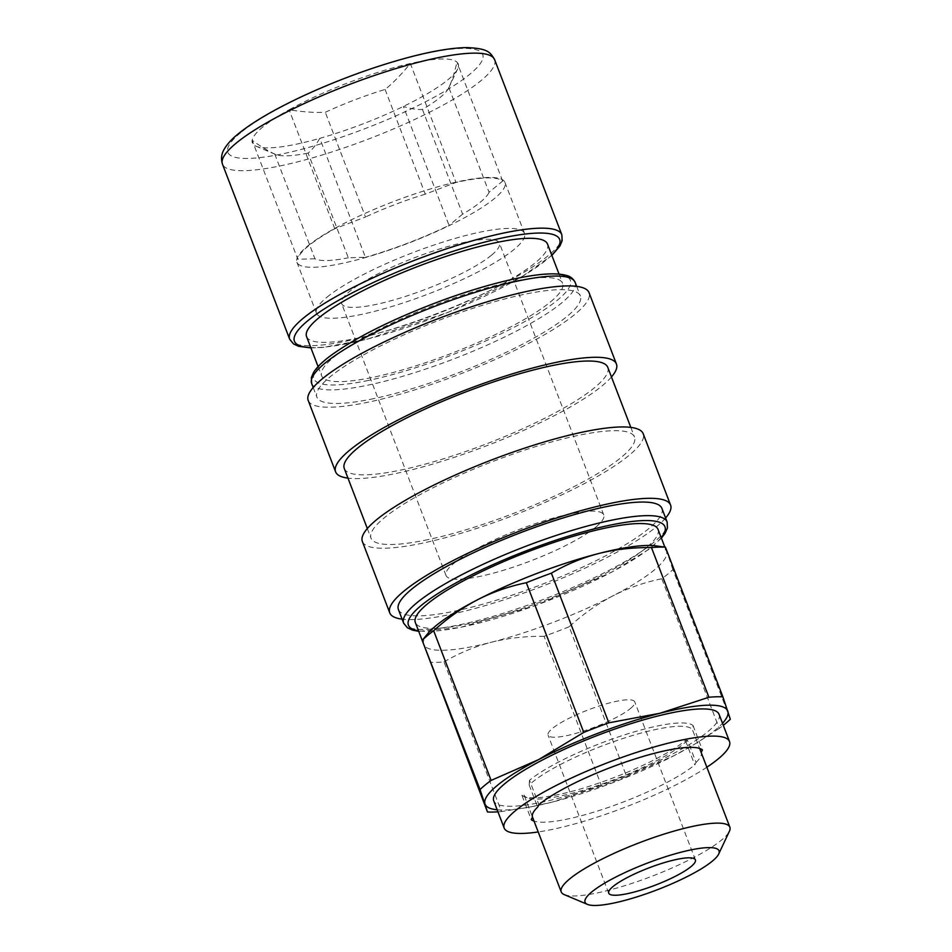 <?xml version="1.0" encoding="UTF-8"?>
<svg xmlns="http://www.w3.org/2000/svg" width="952" height="952" viewBox="0 0 952 952"><rect width="100%" height="100%" fill="white"/><g stroke="black" fill="none" stroke-linecap="round" stroke-linejoin="round"><path stroke-width="0.71" stroke-dasharray="4.76 3.57" d="M491.506 255.195A84.49 16.743 159 0 0 499.395 243.057A84.49 16.743 159 0 0 414.525 257.718A84.49 16.743 159 0 0 341.649 303.617A84.49 16.743 159 0 0 405.54 296.381A84.49 16.743 159 0 0 491.506 255.195M595.869 527.063A84.49 16.743 -21 0 1 509.903 568.249A84.49 16.743 -21 0 1 446 575.484A84.49 16.743 -21 0 1 518.876 529.574A84.49 16.743 -21 0 1 603.746 514.925A84.49 16.743 -21 0 1 595.869 527.063M550.542 301.867A129.055 25.573 159 0 0 562.584 283.327A129.055 25.573 159 0 0 464.981 294.37A129.055 25.573 159 0 0 333.676 357.286A129.055 25.573 159 0 0 321.633 375.826A129.055 25.573 159 0 0 419.225 364.783A129.055 25.573 159 0 0 550.542 301.867M306.568 336.58A129.055 25.573 159 0 0 436.206 314.196A129.055 25.573 159 0 0 547.519 244.081M630.414 708.55A46.422 9.199 159 0 0 634.746 701.874A46.422 9.199 159 0 0 588.11 709.93A46.422 9.199 159 0 0 548.066 735.146A46.422 9.199 159 0 0 583.171 731.184A46.422 9.199 159 0 0 630.414 708.55M658.022 529.371A129.984 25.752 -21 0 1 645.896 548.043A129.984 25.752 -21 0 1 513.64 611.41A129.984 25.752 -21 0 1 415.334 622.537M428.198 633.092A129.984 25.752 159 0 0 423.676 644.23A129.984 25.752 159 0 0 423.747 644.456A129.984 25.752 159 0 0 491.41 642.243A129.984 25.752 159 0 0 612.838 595.892A129.984 25.752 159 0 0 666.519 551.517A129.984 25.752 159 0 0 666.448 551.291A129.984 25.752 159 0 0 655.535 545.829M529.538 780.259L529.169 785.031A90.321 17.898 -21 0 1 532.477 782.092A90.321 17.898 -21 0 1 624.381 738.05A90.321 17.898 -21 0 1 692.687 730.327L699.637 748.439L692.687 730.327L693.056 725.555A92.844 18.397 159 0 0 619.716 736.443A92.844 18.397 159 0 0 529.538 780.259L538.903 804.654M693.056 725.555L702.421 749.962M524.052 795.063L532.525 817.149L524.04 795.051L521.898 795.206L531.264 819.612M521.898 795.206A92.844 18.397 159 0 0 523.921 796.443A92.844 18.397 159 0 0 599.689 782.806A92.844 18.397 159 0 0 685.416 740.501L687.558 740.358L696.043 762.445L694.782 764.908A92.844 18.397 -21 0 1 610.375 806.749A92.844 18.397 -21 0 1 534.048 821.124M685.416 740.501L694.782 764.908M529.169 785.031L537.642 807.117M706.848 767.229A120.69 23.907 -21 0 1 538.213 831.953M719.081 714.345A120.69 23.907 -21 0 1 614.98 779.914A120.69 23.907 -21 0 1 493.731 800.846M696.043 762.445A90.321 17.898 159 0 0 701.16 752.413M564.262 894.618A90.321 17.898 159 0 0 651.953 876.245A90.321 17.898 159 0 0 729.411 831.227M687.558 740.358A90.321 17.898 -21 0 1 605.032 783.008A90.321 17.898 -21 0 1 527.087 797.764A90.321 17.898 -21 0 1 524.04 795.051M497.158 809.771A129.984 25.752 159 0 0 533.703 806.308A129.984 25.752 159 0 0 552.719 801.965A129.984 25.752 159 0 0 674.147 755.602A129.984 25.752 159 0 0 693.032 745.154A129.984 25.752 159 0 0 722.508 723.27M730.327 719.26L672.874 569.593A142.978 28.322 -21 0 1 661.807 578.745L719.26 728.411A142.978 28.322 159 0 0 723.306 725.329M569.141 626.761A142.978 28.322 -21 0 1 544.092 636.317L601.545 785.983A142.978 28.322 159 0 0 626.594 776.427L569.141 626.761C583.04 614.135 597.606 603.842 612.838 595.892C628.106 588.038 644.433 582.327 661.807 578.745M497.944 811.842A142.978 28.322 159 0 0 501.454 811.568L444.001 661.902A142.978 28.322 -21 0 1 430.03 662.318M601.545 785.983L552.719 801.965L532.263 806.594L501.454 811.568M719.26 728.411L694.567 744.238L674.147 755.602L626.594 776.427M444.001 661.902C459.15 653.06 474.953 646.503 491.41 642.243C507.904 638.09 525.468 636.114 544.092 636.317M672.874 569.593L665.436 547.174M308.103 153.082A94.7 18.766 -21 0 1 275.533 154.426A94.7 18.766 -21 0 1 274.747 154.057C268.583 151.273 261.05 146.703 252.149 140.337A110.242 21.837 159 0 0 256.076 146.239A110.242 21.837 159 0 0 319.789 138.349C315.921 145.097 312.03 149.999 308.103 153.082L348.301 257.79L365.437 257.29L319.789 138.349A110.242 21.837 159 0 0 403.386 106.434A110.242 21.837 159 0 0 457.674 68.853A110.242 21.837 159 0 0 456.984 62.142C454.449 72.864 451.736 81.348 448.868 87.584A94.7 18.766 -21 0 1 448.701 87.953A94.7 18.766 -21 0 1 422.426 109.432C417.309 109.813 410.955 108.814 403.386 106.434L449.046 225.374A110.242 21.837 -21 0 1 365.437 257.29M502.644 181.082L456.984 62.142A110.242 21.837 159 0 0 410.348 63.51A110.242 21.837 159 0 0 289.122 109.789C303.069 111.979 315.124 112.812 325.298 112.288A94.7 18.766 -21 0 1 385.084 89.464C393.009 83.074 401.423 74.423 410.348 63.51L455.996 182.451A110.242 21.837 -21 0 1 502.644 181.082L489.054 192.304L448.868 87.584M422.426 109.432L462.624 214.152A94.7 18.766 159 0 0 489.054 192.304M385.084 89.464L425.282 194.172L455.996 182.451M462.624 214.152L449.046 225.374M334.771 228.73L289.122 109.789A110.242 21.837 159 0 0 252.149 140.337L297.809 259.277A110.242 21.837 -21 0 1 334.771 228.73L365.497 216.996L325.298 112.288M274.747 154.057L314.945 258.777A94.7 18.766 159 0 0 348.301 257.79M314.945 258.777L297.809 259.277M425.282 194.172A94.7 18.766 159 0 0 365.497 216.996M307.341 246.294A111.408 22.075 -21 0 1 420.701 191.971A111.408 22.075 -21 0 1 504.965 182.439A111.408 22.075 -21 0 1 408.86 242.974A111.408 22.075 -21 0 1 296.941 262.288A111.408 22.075 -21 0 1 307.341 246.294M326.905 297.262A111.408 22.075 -21 0 1 440.264 242.95A111.408 22.075 -21 0 1 524.528 233.418A111.408 22.075 -21 0 1 428.424 293.942A111.408 22.075 -21 0 1 316.504 313.267A111.408 22.075 -21 0 1 326.905 297.262M398.412 609.53A141.122 27.953 159 0 0 451.867 611.719A141.122 27.953 159 0 0 594.226 561.585A141.122 27.953 159 0 0 661.902 508.392M370.34 399.328A141.122 27.953 159 0 0 512.7 349.194A141.122 27.953 159 0 0 580.375 295.989A141.122 27.953 159 0 0 438.61 320.467A141.122 27.953 159 0 0 316.885 397.139A141.122 27.953 159 0 0 370.34 399.328M665.603 518.007A150.404 29.798 -21 0 1 540.843 586.777A150.404 29.798 -21 0 1 402.101 619.157M308.21 400.471A150.404 29.798 159 0 0 459.304 374.386A150.404 29.798 159 0 0 589.038 292.669M362.355 541.498A150.404 29.798 159 0 0 513.437 515.413A150.404 29.798 159 0 0 643.183 433.695M424.473 540.355A141.122 27.953 159 0 0 566.833 490.22A141.122 27.953 159 0 0 634.508 437.027A141.122 27.953 159 0 0 492.743 461.494A141.122 27.953 159 0 0 371.018 538.166A141.122 27.953 159 0 0 424.473 540.355M344.279 468.503A141.122 27.953 159 0 0 397.734 470.693A141.122 27.953 159 0 0 540.093 420.558A141.122 27.953 159 0 0 607.769 367.353M611.458 376.98A150.404 29.798 -21 0 1 486.698 445.75A150.404 29.798 -21 0 1 347.968 478.13M365.877 380.955A137.409 27.227 159 0 0 569.974 285.897A137.409 27.227 159 0 0 390.475 321.883A137.409 27.227 159 0 0 365.877 380.955M661.188 537.618A137.409 27.227 -21 0 1 460.459 627.32A137.409 27.227 -21 0 1 418.499 630.771M240.618 132.733A136.481 27.037 159 0 0 363.819 129.115A136.481 27.037 159 0 0 461.446 48.421A136.481 27.037 159 0 0 240.618 132.733M289.658 339.174A145.763 28.881 159 0 0 436.087 313.898A145.763 28.881 159 0 0 561.823 234.692M551.732 255.065A142.05 28.143 -21 0 1 437.123 316.599A142.05 28.143 -21 0 1 310.78 347.563M494.635 59.678A145.763 28.881 -21 0 1 368.9 138.885A145.763 28.881 -21 0 1 222.47 164.16M403.624 623.132A141.122 27.953 159 0 0 457.091 625.309A141.122 27.953 159 0 0 599.451 575.175A141.122 27.953 159 0 0 667.126 521.982M575.163 282.399A141.122 27.953 -21 0 1 507.475 335.592A141.122 27.953 -21 0 1 365.128 385.738A141.122 27.953 -21 0 1 311.661 383.549M603.746 514.925L499.395 243.057M446 575.484L341.649 303.617M318.087 366.591L321.633 375.826M559.038 274.105L562.584 283.327M664.77 546.948L666.448 551.291M527.087 797.764L523.921 796.443M695.4 859.906L634.746 701.874M608.733 893.166L548.066 735.146M533.703 806.308L532.263 806.594M693.032 745.154L694.567 744.238M275.533 154.426L256.076 146.239M448.701 87.953L457.674 68.853M524.528 233.418L504.965 182.439M316.504 313.267L296.941 262.288M310.911 347.92L322.787 347.444L366.877 339.305L448.023 312.399L521.601 276.937L551.874 255.422M661.402 538.166L648.621 549.518L611.648 572.212L535.881 605.401L459.875 627.57L418.713 631.319M313.184 387.512L316.885 397.139M576.686 286.373L580.375 295.989M367.329 528.55L371.018 538.166M630.819 427.4L634.508 437.027"/><path stroke-width="1.43" d="M559.038 274.105L547.519 244.081A129.055 25.573 159 0 0 449.915 255.124A129.055 25.573 159 0 0 318.611 318.039A129.055 25.573 159 0 0 306.568 336.58L318.087 366.591M423.711 644.349L415.334 622.537A129.984 25.752 -21 0 1 468.943 577.947A129.984 25.752 -21 0 1 658.022 529.371L664.77 546.948M665.436 547.174L722.889 696.84A142.978 28.322 159 0 0 708.919 697.245L651.466 547.578A142.978 28.322 -21 0 1 665.436 547.174L655.535 545.829A129.984 25.752 159 0 0 598.784 553.505A129.984 25.752 159 0 0 477.357 599.867A129.984 25.752 159 0 0 428.198 633.092L422.593 639.887A142.978 28.322 -21 0 1 433.66 630.736L491.113 780.402A142.978 28.322 159 0 0 480.046 789.553L423.676 644.23L487.483 811.985A142.978 28.322 159 0 0 497.944 811.842M534.048 821.124A92.844 18.397 -21 0 1 531.264 819.612L532.525 817.149A90.321 17.898 159 0 1 537.642 807.117L538.903 804.654A92.844 18.397 -21 0 1 629.082 760.85A92.844 18.397 -21 0 1 702.421 749.962L701.16 752.413L699.637 748.439L729.863 827.181A90.321 17.898 159 0 0 661.557 834.904A90.321 17.898 159 0 0 569.653 878.946A90.321 17.898 159 0 0 561.228 891.917A90.321 17.898 159 0 0 564.262 894.618L587.491 904.4A71.745 14.22 -21 0 1 591.775 891.941A71.745 14.22 -21 0 1 671.422 854.896A71.745 14.22 -21 0 1 718.689 854.039A71.745 14.22 -21 0 1 657.154 889.811A71.745 14.22 -21 0 1 587.491 904.4M538.213 831.953A120.69 23.907 -21 0 1 504.167 828.038A120.69 23.907 -21 0 1 632.747 753.663A120.69 23.907 -21 0 1 729.518 741.525A120.69 23.907 -21 0 1 706.848 767.229M504.167 828.038L493.731 800.846A120.69 23.907 -21 0 1 622.311 726.483A120.69 23.907 -21 0 1 719.081 714.345L729.518 741.525M718.689 854.039L729.411 831.227A90.321 17.898 159 0 0 729.863 827.181M691.069 866.57A46.422 9.199 -21 0 1 643.838 889.204A46.422 9.199 -21 0 1 608.733 893.166A46.422 9.199 -21 0 1 648.764 867.95A46.422 9.199 -21 0 1 695.4 859.906A46.422 9.199 -21 0 1 691.069 866.57M722.508 723.27A129.984 25.752 159 0 0 727.828 711.239A129.984 25.752 159 0 0 660.093 713.226A129.984 25.752 159 0 0 538.665 759.589A129.984 25.752 159 0 0 484.984 803.952A129.984 25.752 159 0 0 497.158 809.771M723.306 725.329A142.978 28.322 159 0 0 730.327 719.26L722.889 696.84M526.325 582.731A142.978 28.322 -21 0 1 551.375 573.163L608.816 722.83A142.978 28.322 159 0 0 583.778 732.397L526.325 582.731C508.951 586.301 492.624 592.013 477.357 599.867C462.125 607.816 447.559 618.11 433.66 630.736M491.113 780.402L538.665 759.589L583.778 732.397M608.816 722.83L660.093 713.226L708.919 697.245M487.483 811.985L480.046 789.553M651.466 547.578C632.842 547.376 615.278 549.352 598.784 553.505C582.327 557.765 566.523 564.322 551.375 573.163M403.624 623.132A141.122 27.953 159 0 1 525.361 546.448A141.122 27.953 159 0 1 667.126 521.982L661.902 508.392A141.122 27.953 159 0 0 520.137 532.858A141.122 27.953 159 0 0 398.412 609.53L403.624 623.132L407.397 627.773L412.656 630.176L418.713 631.319M402.101 619.157A150.404 29.798 -21 0 1 389.749 612.862A150.404 29.798 -21 0 1 416.726 581.696A150.404 29.798 -21 0 1 568.963 514.139A150.404 29.798 -21 0 1 670.577 505.06A150.404 29.798 -21 0 1 665.603 518.007M616.432 364.033L589.038 292.669A150.404 29.798 159 0 0 487.424 301.748A150.404 29.798 159 0 0 335.187 369.305A150.404 29.798 159 0 0 308.21 400.471L335.604 471.835A150.404 29.798 -21 0 1 362.581 440.669A150.404 29.798 -21 0 1 514.818 373.113A150.404 29.798 -21 0 1 616.432 364.033A150.404 29.798 -21 0 1 611.458 376.98M670.577 505.06L643.183 433.695A150.404 29.798 159 0 0 541.569 442.775A150.404 29.798 159 0 0 389.332 510.332A150.404 29.798 159 0 0 362.355 541.498L389.749 612.862M630.819 427.4L607.769 367.353A141.122 27.953 159 0 0 466.004 391.831A141.122 27.953 159 0 0 344.279 468.503L367.329 528.55M347.968 478.13A150.404 29.798 -21 0 1 335.604 471.835M418.499 630.771A137.409 27.227 -21 0 1 526.92 550.542A137.409 27.227 -21 0 1 661.188 537.618M551.874 255.422L559.835 246.14L562.144 240.737L561.823 234.692A145.763 28.881 159 0 0 451.581 247.175A145.763 28.881 159 0 0 303.26 318.23A145.763 28.881 159 0 0 289.658 339.174L293.514 343.922L298.702 346.326L310.911 347.92M310.78 347.563A142.05 28.143 -21 0 1 307.686 320.836A142.05 28.143 -21 0 1 479.57 243.45A142.05 28.143 -21 0 1 551.732 255.065M289.658 339.174L222.47 164.16A145.763 28.881 -21 0 1 236.084 143.228A145.763 28.881 -21 0 1 384.394 72.162A145.763 28.881 -21 0 1 494.635 59.678L561.823 234.692M575.163 282.399C573.223 278.627 570.248 276.282 566.25 275.39C556.503 272.7 540.677 273.569 518.769 277.984C496.075 282.613 470.788 289.991 442.906 300.13C394.057 318.313 356.488 336.948 330.165 356.012C322.24 361.95 316.742 367.365 313.66 372.268L311.352 377.563L311.661 383.549A141.122 27.953 -21 0 1 433.386 306.877A141.122 27.953 -21 0 1 575.163 282.399L576.686 286.373M532.525 817.149L561.228 891.917M222.47 164.16C220.804 158.817 221.411 153.784 224.303 149.059C227.207 144.097 231.752 139.099 237.964 134.077C252.494 122.261 273.783 109.766 301.808 96.58C336.282 80.563 370.971 67.735 405.873 58.12C430.863 51.348 451.105 47.838 466.611 47.6C488.102 48.409 490.268 52.265 494.635 59.678M667.126 521.982L667.435 527.955L665.127 533.263L661.402 538.166M311.661 383.549L313.184 387.512"/></g></svg>
